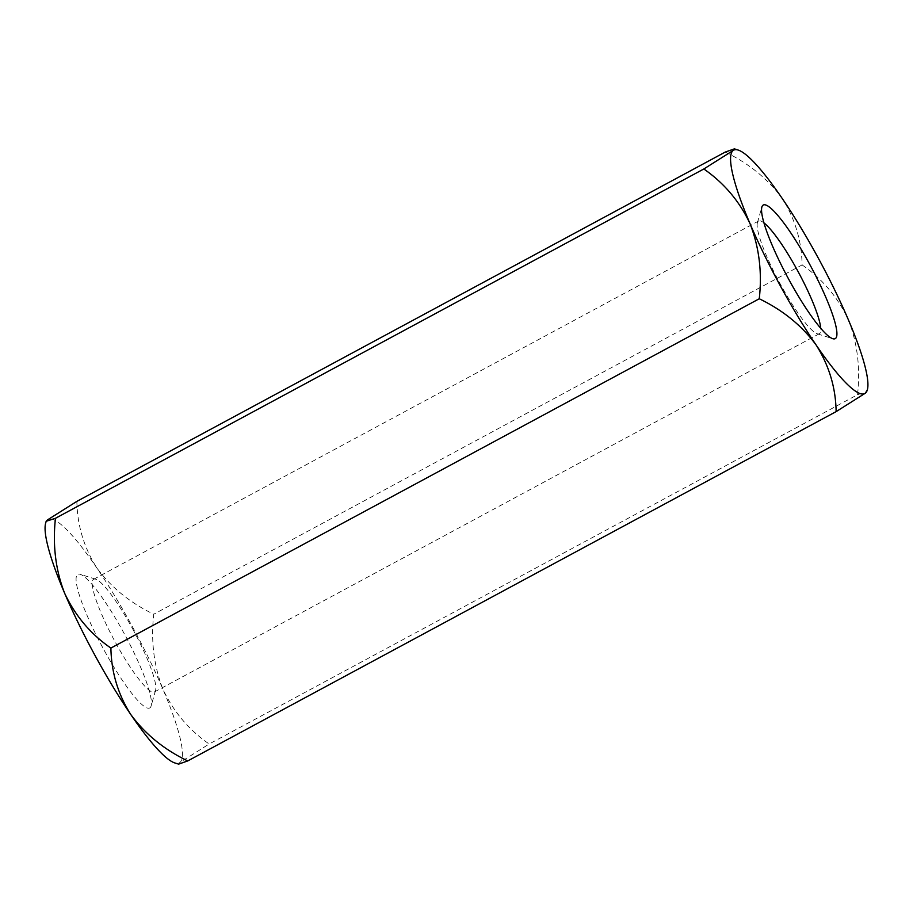 <?xml version="1.0" encoding="UTF-8"?>
<svg xmlns="http://www.w3.org/2000/svg" width="913" height="913" viewBox="0 0 913 913"><rect width="100%" height="100%" fill="white"/><g stroke="black" fill="none" stroke-linecap="round" stroke-linejoin="round"><path stroke-width="0.68" stroke-dasharray="4.57 3.42" d="M76.875 501.374C77.24 525.192 83.87 547.332 96.744 567.806C110.952 587.242 129.954 602.717 153.738 614.232C150.759 640.686 153.818 665.645 162.891 689.121C173.333 711.535 188.763 729.829 209.168 744.015L179.907 762.469L178.594 764.124M45.65 523.126A138.24 23.293 -118.3 0 1 47.613 519.828A138.24 23.293 -118.3 0 1 96.744 567.806A138.24 23.293 -118.3 0 1 162.891 689.121A138.24 23.293 61.7 0 1 179.907 762.469A138.24 23.293 -118.3 0 1 174.851 762.948M725.253 152.072C748.808 163.381 767.81 178.857 782.236 198.498C795.029 218.698 801.648 240.838 802.105 264.93L153.738 614.232M802.105 264.93C822.339 278.876 837.757 297.17 848.382 319.812C857.41 342.991 860.468 367.95 857.547 394.701L209.168 744.015M857.547 394.701L866.825 391.723M150.063 707.735A75.87 12.782 61.7 0 0 151.136 705.932A75.87 12.782 61.7 0 0 125.013 635.094A75.87 12.782 61.7 0 0 80.218 574.3A75.87 12.782 61.7 0 0 99.974 642.455A75.87 12.782 61.7 0 0 150.063 707.735M763.941 222.875A64.024 10.785 61.7 0 0 758.6 221.026A64.024 10.785 61.7 0 0 757.413 222.726A64.024 10.785 61.7 0 0 780.375 284.171A64.024 10.785 61.7 0 0 817.261 333.793A64.024 10.785 61.7 0 0 819.326 333.747A64.024 10.785 61.7 0 0 819.6 333.576A64.024 10.785 61.7 0 0 820.719 328.269M132.625 628.829A64.024 10.785 -118.3 0 1 155.587 690.274A64.024 10.785 -118.3 0 1 154.674 691.803A64.024 10.785 -118.3 0 1 154.4 691.974A64.024 10.785 -118.3 0 1 114.536 640.732A64.024 10.785 -118.3 0 1 93.674 579.253A64.024 10.785 -118.3 0 1 95.739 579.207A64.024 10.785 -118.3 0 1 132.625 628.829M817.261 333.793L832.782 338.7M757.413 222.726L761.864 207.068M95.739 579.207L80.218 574.3M155.587 690.274L151.136 705.932M154.4 691.974L819.326 333.747M93.674 579.253L758.6 221.026"/><path stroke-width="1.37" d="M734.406 148.865L733.093 150.531A138.24 23.293 -118.3 0 1 738.149 150.052L734.406 148.865L725.253 152.072L76.875 501.374L47.613 519.828L46.186 521.266L55.453 518.299L703.832 168.985C724.237 183.171 739.667 201.465 750.109 223.879A138.24 23.293 -118.3 0 1 733.093 150.531L703.832 168.985M836.125 411.626C835.76 387.808 829.13 365.668 816.256 345.194A138.24 23.293 -118.3 0 0 865.387 393.161A138.24 23.293 61.7 0 0 867.35 389.862L865.387 393.161L836.125 411.626L187.747 760.928C164.192 749.619 145.19 734.143 130.764 714.502C117.971 694.302 111.352 672.162 110.895 648.07C90.661 634.124 75.243 615.83 64.618 593.188C55.59 570.009 52.532 545.05 55.453 518.299M759.262 298.768C762.241 272.314 759.182 247.355 750.109 223.879A138.24 23.293 -118.3 0 0 816.256 345.194C802.048 325.758 783.046 310.283 759.262 298.768L110.895 648.07M46.175 521.266L45.65 523.126A138.24 23.293 -118.3 0 0 64.618 593.188A138.24 23.293 -118.3 0 0 130.764 714.502A138.24 23.293 -118.3 0 0 174.851 762.948L178.594 764.135L187.747 760.928M738.149 150.052A138.24 23.293 -118.3 0 1 782.236 198.498A138.24 23.293 -118.3 0 1 848.382 319.812A138.24 23.293 61.7 0 1 867.35 389.862M835.543 338.438A75.87 12.782 -118.3 0 1 832.782 338.7A75.87 12.782 -118.3 0 1 787.987 277.906A75.87 12.782 -118.3 0 1 761.864 207.068A75.87 12.782 -118.3 0 1 806.818 259.098A75.87 12.782 -118.3 0 1 835.543 338.438M820.719 328.269A64.024 10.785 61.7 0 0 798.464 272.268A64.024 10.785 61.7 0 0 763.941 222.875"/></g></svg>
